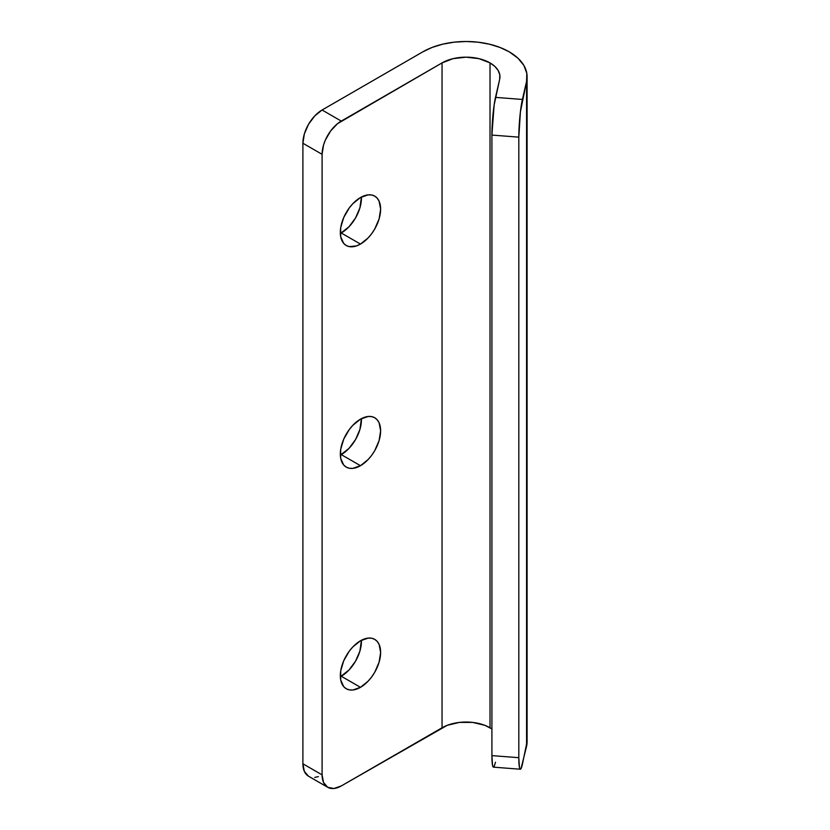 <?xml version="1.0" encoding="UTF-8"?>
<svg xmlns="http://www.w3.org/2000/svg" width="830" height="830" viewBox="0 0 830 830"><rect width="100%" height="100%" fill="white"/><g stroke="black" fill="none" stroke-linecap="round" stroke-linejoin="round"><path stroke-width="1.25" d="M341.275 233.002A28.5 16.455 120 0 0 361.413 197.021L359.898 207.884L355.531 217.958L348.994 226.777L340.342 233.521A28.5 16.455 120 0 0 341.275 233.002L360.469 244.082L341.275 233.002M360.469 197.54A28.5 16.455 -60 0 1 374.724 196.129A28.5 16.455 -60 0 1 379.092 218.964A28.5 16.455 -60 0 1 360.469 244.082L356.537 245.908L349.274 246.624L346.224 245.493L343.713 243.418L340.705 236.768L340.705 227.679L343.713 217.553L349.274 207.925L352.76 203.765L360.469 197.54L368.188 194.863L371.674 194.998L374.724 196.129L377.225 198.214L379.092 201.161L380.628 209.181L379.092 218.964L374.724 229.038L371.674 233.697L368.188 237.857L360.469 244.082A28.5 16.455 -60 0 1 346.224 245.493A28.5 16.455 -60 0 1 341.856 222.658A28.5 16.455 -60 0 1 360.469 197.54M341.275 676.243A28.5 16.455 120 0 0 361.413 640.272L359.898 651.135L355.531 661.199L348.994 670.018L340.342 676.761A28.5 16.455 120 0 0 341.275 676.243L360.469 687.323L341.275 676.243M360.469 640.781A28.5 16.455 -60 0 1 374.724 639.37A28.5 16.455 -60 0 1 379.092 662.216A28.5 16.455 -60 0 1 360.469 687.323L352.76 690.01L349.274 689.865L346.224 688.734L343.713 686.659L340.705 680.009L340.705 670.931L343.713 660.804L349.274 651.166L352.76 647.006L360.469 640.781L368.188 638.104L371.674 638.239L374.724 639.37L377.225 641.455L379.092 644.402L380.628 652.422L379.092 662.216L374.724 672.279L371.674 676.938L368.188 681.098L360.469 687.323A28.5 16.455 -60 0 1 346.224 688.734A28.5 16.455 -60 0 1 341.856 665.899A28.5 16.455 -60 0 1 360.469 640.781M341.275 454.622A28.5 16.455 120 0 0 361.413 418.652L359.898 429.504L355.531 439.578L348.994 448.397L340.342 455.141A28.5 16.455 120 0 0 341.275 454.622L360.469 465.703L341.275 454.622M360.469 419.16A28.5 16.455 -60 0 1 374.724 417.749A28.5 16.455 -60 0 1 379.092 440.585A28.5 16.455 -60 0 1 360.469 465.703L352.76 468.39L349.274 468.245L346.224 467.114L343.713 465.039L340.705 458.388L340.705 449.31L343.713 439.184L349.274 429.546L352.76 425.385L360.469 419.16L368.188 416.484L371.674 416.619L374.724 417.749L377.225 419.835L379.092 422.781L380.628 430.801L379.092 440.585L374.724 450.659L371.674 455.317L368.188 459.478L360.469 465.703A28.5 16.455 -60 0 1 346.224 467.114A28.5 16.455 -60 0 1 341.856 444.278A28.5 16.455 -60 0 1 360.469 419.16M493.508 767.138L492.512 765.312L491.91 755.622L518.812 757.686L518.812 137.147L520.41 111.822L526.573 81.423L526.822 73.351L523.886 65.456L517.91 58.152L509.215 51.823L499.961 47.445L489.41 44.187L477.945 42.174L466.035 41.5L454.124 42.174L442.66 44.187L432.108 47.445L422.854 51.823A61.067 35.254 180 0 1 509.215 51.823A61.067 35.254 180 0 1 527.102 76.754A61.067 35.254 180 0 1 526.573 81.423L526.573 746.284L521.033 768.58L520.41 769.213L519.424 767.387L518.812 757.686L518.812 137.147L491.91 135.083L494.13 105.016L499.66 79.348L495.5 97.38L522.402 99.455L526.573 81.423L526.573 746.284A61.067 35.254 0 0 0 527.102 741.626L527.102 76.754M490.022 62.904A33.926 19.588 180 0 1 499.961 76.754A33.926 19.588 180 0 1 499.66 79.348L499.805 74.866L498.176 70.477L494.856 66.421L490.022 62.904L490.022 727.775L490.022 62.904A33.926 19.588 180 0 0 442.048 62.904L337.54 123.67L330.62 130.974L325.319 140.146L323.544 145.001L322.092 154.328L302.898 143.248L302.898 763.787L304.351 771.423L308.511 776.206L327.705 787.286L333.94 788.5L341.275 785.948L442.048 727.775L442.048 62.904L453.045 58.66L466.035 57.166L479.014 58.66L490.022 62.904M327.705 787.286A27.141 15.666 -60 0 0 341.275 785.948L447.183 725.337L459.415 722.411L472.654 722.411L484.886 725.337L491.91 728.948A33.926 19.588 0 0 0 490.022 727.775A33.926 19.588 0 0 0 442.048 727.775L442.048 62.904L341.275 121.087L322.092 110.006L314.746 115.93L308.511 124.324L304.351 133.921L302.898 143.248L302.898 763.787L322.092 774.867L322.092 154.328L322.092 774.867L323.544 782.503L327.705 787.286A27.141 15.666 -60 0 1 322.092 774.867L302.898 763.787A27.141 15.666 120 0 0 308.521 776.206M314.746 777.42L318.346 776.6M422.854 51.823L322.092 110.006L341.275 121.087A27.141 15.666 -60 0 0 322.092 154.328L302.898 143.248A27.141 15.666 120 0 1 322.092 110.006L422.854 51.823M491.91 755.622L491.91 135.083L491.91 755.622A27.141 2.926 94.4 0 0 493.414 767.148L520.317 769.223A27.141 2.926 -85.6 0 1 518.812 757.686L491.91 755.622M495.5 762.251L494.13 766.505M520.317 769.223A27.141 2.926 -85.6 0 0 522.402 764.316L527.102 741.398M491.91 135.083L518.812 137.147A27.141 2.926 -85.6 0 1 522.402 99.455L495.5 97.38A27.141 2.926 94.4 0 0 491.91 135.083"/></g></svg>
